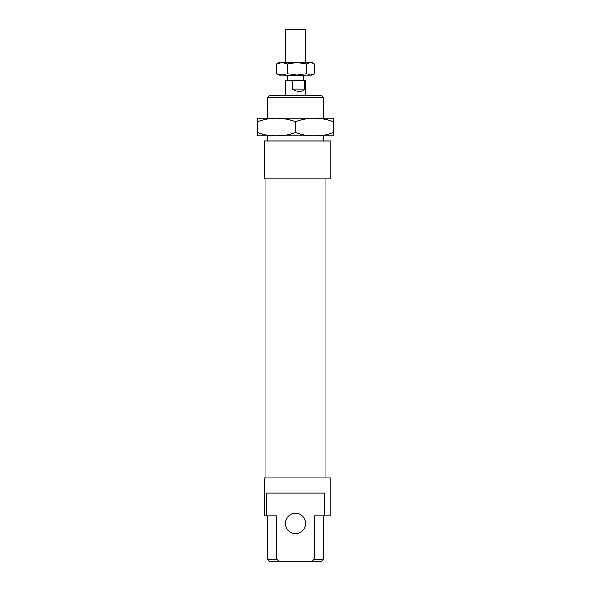 <?xml version="1.0" encoding="UTF-8"?>
<svg xmlns="http://www.w3.org/2000/svg" width="591" height="591" viewBox="0 0 591 591"><rect width="100%" height="100%" fill="white"/><g stroke="black" fill="none" stroke-linecap="round" stroke-linejoin="round"><path stroke-width="0.89" d="M285.372 75.138L285.372 75.648L305.628 75.648L305.628 75.138M285.372 62.476L285.372 29.55L305.628 29.55L305.628 62.476M285.372 95.402L285.372 80.206L304.683 80.206L304.683 89.071C301.927 92.41 297.834 92.41 292.405 89.071L292.405 80.206M304.683 89.071L292.405 89.071M304.683 80.206L305.628 80.206L305.628 95.402M267.642 140.998L267.642 135.93L323.617 135.93L323.358 140.998M267.383 118.2L267.642 97.685L323.358 97.685L323.617 118.2L267.383 118.2M314.493 135.93L276.507 135.93C282.439 135.945 288.777 134.807 295.5 132.539C302.223 134.807 308.561 135.945 314.493 135.93C320.433 135.945 326.764 134.807 333.494 132.539L333.494 135.93L314.493 135.93M314.493 118.2C308.561 118.185 302.223 119.323 295.5 121.591C288.777 119.323 282.439 118.185 276.507 118.2L333.494 118.2L333.494 121.591C326.764 119.323 320.433 118.185 314.493 118.2M257.506 121.591L257.506 118.2L276.507 118.2C270.567 118.185 264.236 119.323 257.506 121.591L257.506 132.539C264.236 134.807 270.567 135.945 276.507 135.93L257.506 135.93L257.506 132.539M333.494 121.591L333.494 132.539M295.5 121.591L295.5 132.539M282.033 62.476L311.967 62.476L313.651 63.451L310.438 62.476L306.434 63.946L296.963 62.476L287.499 63.946L282.033 62.476L276.566 63.946L279.033 62.476L282.033 62.476M282.033 75.138L287.499 73.668L296.963 75.138L279.033 75.138L276.566 73.668L282.033 75.138M306.434 73.668L310.438 75.138L296.963 75.138L306.434 73.668L306.434 63.946M313.651 74.171L311.967 75.138L310.438 75.138L314.434 73.668L314.434 63.946L313.651 63.451M276.566 63.946L276.566 73.668M287.499 63.946L287.499 73.668M330.96 140.998L330.96 178.992L264.347 178.992L264.347 140.998L330.96 140.998M265.108 477.868L265.108 178.992M325.892 178.992L325.892 477.868M285.372 523.456A10.128 10.128 0 0 0 295.5 533.592A10.128 10.128 0 0 0 305.628 523.456A10.128 10.128 0 0 0 295.5 513.328A10.128 10.128 0 0 0 285.372 523.456M276.374 559.167L276.374 515.862L264.347 515.862L264.347 477.868L330.96 477.868L330.96 515.862L314.626 515.862L314.626 559.167L311.117 561.45L279.883 561.45L276.374 559.167L267.642 559.167L267.642 515.862M266.401 515.862L266.401 493.064L324.599 493.064L324.599 515.862M323.358 97.685L321.083 95.402L269.917 95.402L267.642 97.685M323.358 515.862L323.358 559.167L314.626 559.167M311.117 561.45L321.083 561.45L323.358 559.167M279.883 561.45L269.917 561.45L267.642 559.167M287.27 80.206L287.27 75.648M303.73 80.206L303.73 75.648"/></g></svg>
